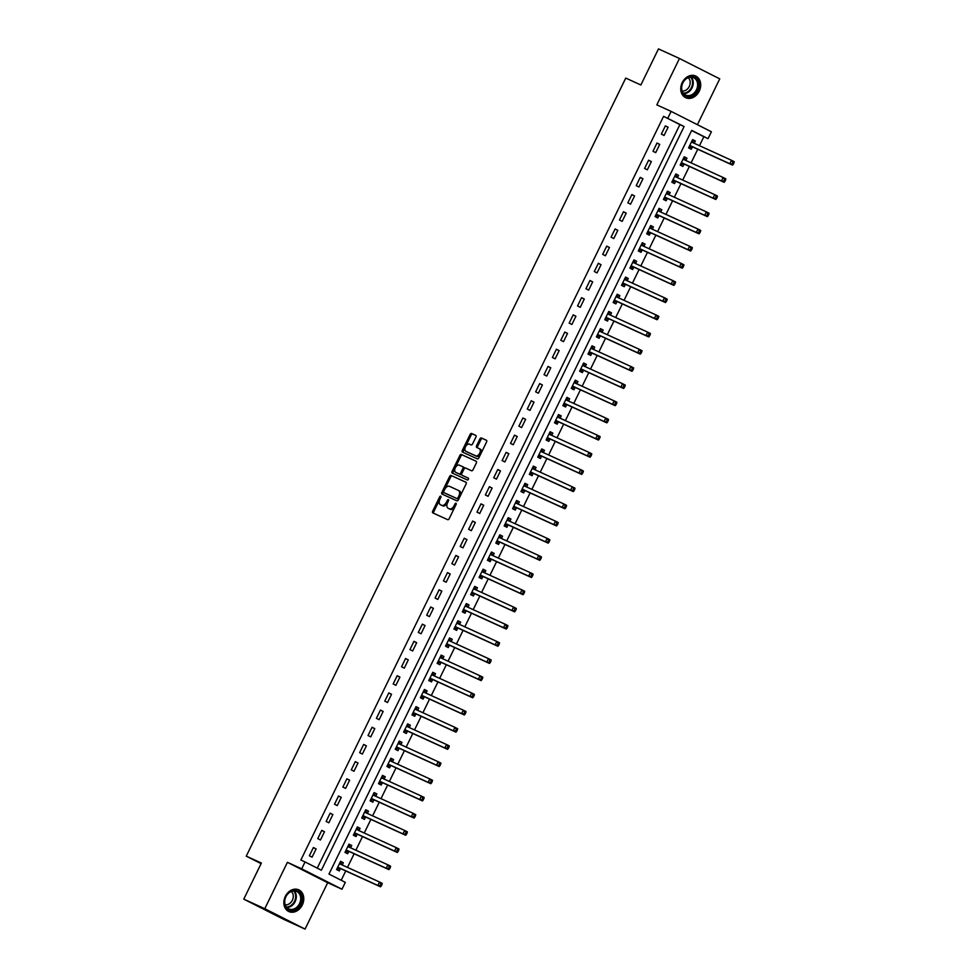 <?xml version="1.0" encoding="UTF-8"?>
<svg xmlns="http://www.w3.org/2000/svg" width="978" height="978" viewBox="0 0 978 978"><rect width="100%" height="100%" fill="white"/><g stroke="black" fill="none" stroke-linecap="round" stroke-linejoin="round"><path stroke-width="1.47" d="M440.711 496.152A1.051 0.636 -63.2 0 0 439.672 496.836L432.679 511.176A1.504 0.905 -63.2 0 0 432.826 512.888L447.692 519.673A1.504 0.905 -63.2 0 0 449.171 518.695L456.164 504.355A1.051 0.636 -63.2 0 0 455.014 503.829L454.11 505.687A4.804 2.897 -63.2 0 1 449.354 508.804L448.12 508.242A4.804 2.897 -63.2 0 1 448.058 508.205A4.804 2.897 -63.2 0 1 447.594 502.716L448.499 500.858A1.051 0.636 -63.2 0 0 447.337 500.333L446.433 502.191A4.804 2.897 -63.2 0 1 441.689 505.308L440.455 504.734A4.804 2.897 -63.2 0 1 440.393 504.709A4.804 2.897 -63.2 0 1 439.929 499.22L440.834 497.362A1.051 0.636 -63.2 0 0 440.711 496.152M440.919 497.117A1.051 0.636 -63.2 0 0 440.76 497.386L433.767 511.726A1.504 0.905 -63.2 0 0 433.743 513.303M456.261 504.11A1.051 0.636 -63.2 0 0 456.103 504.379L455.198 506.237L454.11 505.687M448.596 500.614A1.051 0.636 -63.2 0 0 448.425 500.883L447.521 502.741L446.433 502.191M682.228 82.592A11.932 9.511 114.5 0 0 685.774 97.739A11.932 9.511 114.5 0 0 699.221 91.186A11.932 9.511 114.5 0 0 695.676 76.027A11.932 9.511 114.5 0 0 682.228 82.592M285.319 896.398A11.932 9.511 114.5 0 0 288.852 911.545A11.932 9.511 114.5 0 0 302.3 904.992A11.932 9.511 114.5 0 0 298.755 889.833A11.932 9.511 114.5 0 0 285.319 896.398M475.907 437.117A1.504 0.905 -63.2 0 0 475.736 435.393L471.579 433.486A1.504 0.905 -63.2 0 0 470.1 434.464L462.325 450.381A1.504 0.905 -63.2 0 0 462.472 452.105L477.337 458.878A1.504 0.905 -63.2 0 0 478.817 457.912L486.579 441.983A1.504 0.905 -63.2 0 0 486.433 440.271L481.384 437.961A1.504 0.905 -63.2 0 0 479.905 438.939L476.579 445.748A1.504 0.905 -63.2 0 0 476.751 447.472L479.244 448.621A4.022 2.421 -63.2 0 1 479.293 448.645A4.022 2.421 -63.2 0 1 479.672 453.279A4.022 2.421 -63.2 0 1 475.724 455.834L465.956 451.371A4.022 2.421 -63.2 0 1 465.895 451.347A4.022 2.421 -63.2 0 1 465.528 446.714A4.022 2.421 -63.2 0 1 469.477 444.159L471.103 444.904A1.504 0.905 -63.2 0 0 472.582 443.926L475.907 437.117M667.766 118.265L671.116 111.394L711.397 131.773L708.048 138.644L691.715 130.38L328.987 874.087L345.32 882.352L341.97 889.222L301.689 868.831L305.038 861.96L321.371 870.224L684.099 126.529L663.573 116.345L300.845 860.041L305.038 861.96M243.779 899.137L264.781 908.709L305.063 929.1L284.06 919.516L243.779 899.137L261.383 863.048L246.26 856.153L625.749 78.081L640.871 84.988L658.475 48.9L679.465 58.484L656.837 104.878L671.116 111.394M305.063 929.1L327.691 882.706L287.41 862.315L264.781 908.709M287.41 862.315L301.689 868.831M451.115 475.455A1.504 0.905 -63.2 0 0 449.623 476.42L441.86 492.35A1.504 0.905 -63.2 0 0 442.032 494.073L456.873 500.846A1.504 0.905 -63.2 0 0 458.352 499.868L466.115 483.951A1.504 0.905 -63.2 0 0 465.968 482.227L452.203 476.005A1.504 0.905 -63.2 0 0 450.711 476.983L442.948 492.9A1.504 0.905 -63.2 0 0 442.924 494.489M476.372 461.384L462.435 455.027A1.504 0.905 -63.2 0 0 460.956 455.992L453.181 471.922L452.093 471.372L459.868 455.442A1.504 0.905 -63.2 0 1 461.347 454.477L476.188 461.237A1.504 0.905 -63.2 0 1 476.2 461.249L476.188 461.237M463.059 475.76A1.504 0.905 -63.2 0 0 463.071 475.773L462.007 475.222A1.504 0.905 -63.2 0 0 462.007 475.222A1.504 0.905 -63.2 0 1 461.836 473.499L464.049 468.975A1.504 0.905 -63.2 0 1 465.528 468.01L471.543 470.76A1.504 0.905 -63.2 0 0 473.022 469.782L476.347 462.973A1.504 0.905 -63.2 0 0 476.2 461.249M468.425 478.205L463.095 475.773A1.504 0.905 -63.2 0 0 463.095 475.773L468.266 478.083A1.051 0.636 -63.2 0 1 468.291 478.095L468.266 478.083M452.093 471.372A1.504 0.905 -63.2 0 0 452.239 473.083L467.35 479.978A1.051 0.636 -63.2 0 0 468.291 478.095M697.4 124.695L719.747 78.863L679.465 58.484M317.251 868.146L679.893 124.609L663.573 116.345M312.092 857.168L316.114 848.916L313.388 847.535L309.366 855.787L312.092 857.168M320.466 839.98L324.488 831.74L321.774 830.359L317.752 838.611L320.466 839.98M328.852 822.804L332.875 814.552L330.148 813.17L326.126 821.422L328.852 822.804M337.227 805.615L341.249 797.363L338.535 795.994L334.513 804.234L337.227 805.615M345.613 788.427L349.635 780.187L346.909 778.806L342.887 787.058L345.613 788.427M353.987 771.251L358.009 762.999L355.295 761.617L351.273 769.869L353.987 771.251M362.373 754.062L366.395 745.823L363.669 744.441L359.647 752.693L362.373 754.062M370.76 736.886L374.782 728.634L372.056 727.253L368.034 735.505L370.76 736.886M379.134 719.698L383.156 711.446L380.442 710.077L376.408 718.317L379.134 719.698M387.52 702.51L391.542 694.27L388.816 692.889L384.794 701.14L387.52 702.51M395.894 685.333L399.916 677.082L397.202 675.712L393.18 683.952L395.894 685.333M404.281 668.145L408.303 659.905L405.577 658.524L401.555 666.776L404.281 668.145M412.655 650.969L416.677 642.717L413.963 641.336L409.941 649.588L412.655 650.969M421.041 633.781L425.063 625.529L422.337 624.16L418.315 632.399L421.041 633.781M429.415 616.592L433.437 608.353L430.723 606.971L426.701 615.223L429.415 616.592M437.802 599.416L441.824 591.164L439.098 589.795L435.076 598.035L437.802 599.416M446.188 582.228L450.21 573.988L447.484 572.607L443.462 580.859L446.188 582.228M454.562 565.052L458.584 556.8L455.87 555.418L451.836 563.67L454.562 565.052M462.949 547.863L466.971 539.611L464.244 538.242L460.222 546.482L462.949 547.863M471.323 530.687L475.345 522.435L472.631 521.054L468.609 529.306L471.323 530.687M479.709 513.499L483.731 505.247L481.005 503.878L476.983 512.117L479.709 513.499M488.083 496.311L492.105 488.071L489.391 486.689L485.369 494.941L488.083 496.311M496.469 479.134L500.491 470.883L497.765 469.501L493.743 477.753L496.469 479.134M504.844 461.946L508.866 453.694L506.152 452.325L502.13 460.565L504.844 461.946M513.23 444.77L517.252 436.518L514.526 435.137L510.504 443.389L513.23 444.77M521.604 427.582L525.638 419.33L522.912 417.961L518.89 426.2L521.604 427.582M529.99 410.393L534.012 402.154L531.286 400.772L527.264 409.024L529.99 410.393M538.377 393.217L542.399 384.965L539.673 383.584L535.651 391.836L538.377 393.217M546.751 376.029L550.773 367.777L548.059 366.408L544.037 374.647L546.751 376.029M555.137 358.853L559.159 350.601L556.433 349.219L552.411 357.471L555.137 358.853M563.511 341.664L567.533 333.412L564.819 332.043L560.797 340.283L563.511 341.664M571.898 324.476L575.92 316.236L573.194 314.855L569.172 323.107L571.898 324.476M580.272 307.3L584.294 299.048L581.58 297.667L577.558 305.918L580.272 307.3M588.658 290.111L592.68 281.872L589.954 280.49L585.932 288.742L588.658 290.111M597.032 272.935L601.067 264.683L598.34 263.302L594.318 271.554L597.032 272.935M605.419 255.747L609.441 247.495L606.715 246.126L602.692 254.366L605.419 255.747M613.805 238.559L617.827 230.319L615.101 228.938L611.079 237.189L613.805 238.559M622.179 221.383L626.201 213.131L623.487 211.749L619.465 220.001L622.179 221.383M630.565 204.194L634.588 195.955L631.861 194.573L627.839 202.825L630.565 204.194M638.94 187.018L642.962 178.766L640.248 177.385L636.226 185.637L638.94 187.018M647.326 169.83L651.348 161.578L648.622 160.209L644.6 168.448L647.326 169.83M655.7 152.641L659.722 144.402L657.008 143.02L652.986 151.272L655.7 152.641M664.086 135.465L668.108 127.213L665.382 125.844L661.36 134.084L664.086 135.465M341.2 880.261L345.747 870.946M347.483 867.388L354.134 853.757M355.858 850.212L362.508 836.569M364.244 833.024L370.894 819.393M372.618 815.848L379.268 802.205M381.004 798.659L387.655 785.028M389.391 781.471L396.041 767.84M397.765 764.295L404.415 750.652M406.151 747.106L412.802 733.476M414.525 729.93L421.176 716.287M422.912 712.742L429.562 699.111M431.286 695.554L437.936 681.923M439.672 678.377L446.323 664.734M448.046 661.189L454.697 647.558M456.433 644.013L463.083 630.37M464.819 626.825L471.469 613.194M473.193 609.636L479.843 596.005M481.579 592.46L488.23 578.817M489.954 575.272L496.604 561.641M498.34 558.096L504.99 544.453M506.714 540.907L513.364 527.276M515.1 523.719L521.751 510.088M523.474 506.543L530.125 492.9M531.861 489.355L538.511 475.724M540.247 472.178L546.898 458.535M548.621 454.99L555.272 441.359M557.008 437.814L563.658 424.171M565.382 420.626L572.032 406.995M573.768 403.437L580.419 389.806M582.142 386.261L588.793 372.618M590.529 369.073L597.179 355.442M598.903 351.897L605.553 338.254M607.289 334.708L613.939 321.077M615.675 317.52L622.326 303.889M624.05 300.344L630.7 286.701M632.436 283.155L639.086 269.525M640.81 265.979L647.46 252.336M649.196 248.791L655.847 235.16M657.571 231.603L664.221 217.972M665.957 214.427L672.607 200.783M674.331 197.238L680.981 183.607M682.717 180.062L689.368 166.419M691.091 162.874L697.754 149.243M699.478 145.685L703.842 136.737L691.642 130.551M342.239 864.931L343.327 862.694L340.601 861.312L336.579 869.564L339.305 870.946L340.393 868.708M350.613 847.743L351.701 845.505L348.987 844.136L344.965 852.376L347.679 853.757L348.779 851.52M358.999 830.566L360.087 828.329L357.361 826.948L353.339 835.2L356.065 836.569L357.153 834.332M367.373 813.378L368.474 811.141L365.748 809.76L361.726 818.011L364.452 819.393L365.54 817.156M375.76 796.19L376.848 793.953L374.134 792.583L370.1 800.823L372.826 802.205L373.914 799.967M384.134 779.014L385.234 776.776L382.508 775.395L378.486 783.647L381.212 785.028L382.3 782.791M392.52 761.825L393.608 759.588L390.894 758.219L386.872 766.459L389.586 767.84L390.674 765.603M400.907 744.649L401.995 742.412L399.269 741.031L395.246 749.282L397.973 750.652L399.061 748.414M409.281 727.461L410.369 725.224L407.655 723.842L403.633 732.094L406.347 733.476L407.447 731.238M417.667 710.272L418.755 708.035L416.029 706.666L412.007 714.906L414.733 716.287L415.821 714.05M426.041 693.096L427.129 690.859L424.415 689.478L420.393 697.73L423.107 699.111L424.207 696.874M434.428 675.908L435.516 673.671L432.789 672.302L428.767 680.541L431.494 681.923L432.582 679.686M442.802 658.732L443.902 656.495L441.176 655.113L437.154 663.365L439.88 664.734L440.968 662.497M451.188 641.544L452.276 639.306L449.562 637.925L445.528 646.177L448.254 647.558L449.342 645.321M459.562 624.355L460.662 622.13L457.936 620.749L453.914 629.001L456.64 630.37L457.728 628.133M467.949 607.179L469.037 604.942L466.323 603.56L462.301 611.812L465.015 613.194L466.103 610.957M476.335 589.991L477.423 587.754L474.697 586.384L470.675 594.624L473.401 596.005L474.489 593.768M484.709 572.815L485.797 570.577L483.083 569.196L479.061 577.448L481.775 578.817L482.875 576.58M493.095 555.626L494.183 553.389L491.457 552.008L487.435 560.26L490.161 561.641L491.249 559.404M501.469 538.438L502.558 536.213L499.844 534.832L495.822 543.083L498.535 544.453L499.636 542.215M509.856 521.262L510.944 519.025L508.218 517.643L504.196 525.895L506.922 527.276L508.01 525.039M518.23 504.073L519.33 501.836L516.604 500.467L512.582 508.707L515.308 510.088L516.396 507.851M526.616 486.897L527.704 484.66L524.978 483.279L520.956 491.531L523.682 492.9L524.77 490.675M534.99 469.709L536.091 467.472L533.365 466.103L529.342 474.342L532.069 475.724L533.157 473.486M543.377 452.533L544.465 450.296L541.751 448.914L537.729 457.166L540.443 458.535L541.531 456.298M551.763 435.344L552.851 433.107L550.125 431.726L546.103 439.978L548.829 441.359L549.917 439.122M560.137 418.156L561.225 415.919L558.511 414.55L554.489 422.789L557.203 424.171L558.291 421.934M568.524 400.98L569.612 398.743L566.885 397.361L562.863 405.613L565.59 406.982L566.678 404.758M576.898 383.792L577.986 381.554L575.272 380.185L571.25 388.425L573.964 389.806L575.064 387.569M585.284 366.616L586.372 364.378L583.646 362.997L579.624 371.249L582.35 372.618L583.438 370.381M593.658 349.427L594.758 347.19L592.032 345.809L588.01 354.06L590.724 355.442L591.824 353.205M602.045 332.239L603.133 330.002L600.406 328.632L596.384 336.872L599.111 338.254L600.199 336.016M610.419 315.063L611.519 312.826L608.793 311.444L604.771 319.696L607.497 321.077L608.585 318.84M618.805 297.874L619.893 295.637L617.179 294.268L613.157 302.508L615.871 303.889L616.959 301.652M627.191 280.698L628.279 278.461L625.553 277.08L621.531 285.332L624.257 286.701L625.345 284.464M635.566 263.51L636.654 261.273L633.94 259.891L629.918 268.143L632.632 269.525L633.72 267.287M643.952 246.322L645.04 244.084L642.314 242.715L638.292 250.955L641.018 252.336L642.106 250.099M652.326 229.145L653.414 226.908L650.7 225.527L646.678 233.779L649.392 235.16L650.492 232.923M660.712 211.957L661.8 209.72L659.074 208.351L655.052 216.59L657.778 217.972L658.866 215.735M669.086 194.781L670.187 192.544L667.461 191.162L663.439 199.414L666.152 200.783L667.253 198.546M677.473 177.593L678.561 175.355L675.835 173.974L671.813 182.226L674.539 183.607L675.627 181.37M685.847 160.404L686.947 158.167L684.221 156.798L680.199 165.05L682.925 166.419L684.013 164.182M694.233 143.228L695.321 140.991L692.607 139.609L688.585 147.861L691.299 149.243L692.387 147.006M246.26 856.153L261.089 863.647M703.842 136.737L708.048 138.644M327.691 882.706L341.97 889.222M679.893 124.609L684.099 126.529M343.327 862.694L340.552 861.422M351.701 845.505L348.926 844.246M360.087 828.329L357.312 827.058M368.474 811.141L365.699 809.87M376.848 793.953L374.073 792.693M385.234 776.776L382.459 775.505M393.608 759.588L390.833 758.329M401.995 742.412L399.22 741.141M410.369 725.224L407.594 723.952M418.755 708.035L415.98 706.776M427.129 690.859L424.354 689.588M435.516 673.671L432.741 672.412M443.902 656.495L441.127 655.223M452.276 639.306L449.501 638.047M460.662 622.13L457.887 620.859M469.037 604.942L466.261 603.67M477.423 587.754L474.648 586.494M485.797 570.577L483.022 569.306M494.183 553.389L491.408 552.13M502.558 536.213L499.782 534.942M510.944 519.025L508.169 517.753M519.33 501.836L516.555 500.577M527.704 484.66L524.929 483.389M536.091 467.472L533.316 466.213M544.465 450.296L541.69 449.024M552.851 433.107L550.076 431.836M561.225 415.919L558.45 414.66M569.612 398.743L566.837 397.471M577.986 381.554L575.211 380.295M586.372 364.378L583.597 363.107M594.758 347.19L591.971 345.919M603.133 330.002L600.358 328.742M611.519 312.826L608.744 311.554M619.893 295.637L617.118 294.378M628.279 278.461L625.504 277.19M636.654 261.273L633.878 260.001M645.04 244.084L642.265 242.825M653.414 226.908L650.639 225.637M661.8 209.72L659.025 208.461M670.187 192.544L667.399 191.272M678.561 175.355L675.786 174.084M686.947 158.167L684.172 156.908M695.321 140.991L692.546 139.72M316.114 848.916L313.339 847.657M324.488 831.74L321.713 830.469M332.875 814.552L330.099 813.28M341.249 797.363L338.474 796.104M349.635 780.187L346.86 778.916M358.009 762.999L355.234 761.74M366.395 745.823L363.62 744.551M374.782 728.634L372.007 727.363M383.156 711.446L380.381 710.187M391.542 694.27L388.767 692.999M399.916 677.082L397.141 675.822M408.303 659.905L405.528 658.634M416.677 642.717L413.902 641.446M425.063 625.529L422.288 624.27M433.437 608.353L430.662 607.081M441.824 591.164L439.049 589.905M450.21 573.988L447.435 572.717M458.584 556.8L455.809 555.528M466.971 539.611L464.195 538.352M475.345 522.435L472.57 521.164M483.731 505.247L480.956 503.988M492.105 488.071L489.33 486.799M500.491 470.883L497.716 469.611M508.866 453.694L506.091 452.435M517.252 436.518L514.477 435.247M525.638 419.33L522.863 418.071M534.012 402.154L531.237 400.882M542.399 384.965L539.624 383.694M550.773 367.777L547.998 366.518M559.159 350.601L556.384 349.329M567.533 333.412L564.758 332.153M575.92 316.236L573.145 314.965M584.294 299.048L581.519 297.789M592.68 281.872L589.905 280.6M601.067 264.683L598.279 263.412M609.441 247.495L606.666 246.236M617.827 230.319L615.052 229.048M626.201 213.131L623.426 211.871M634.588 195.955L631.812 194.683M642.962 178.766L640.187 177.495M651.348 161.578L648.573 160.319M659.722 144.402L656.947 143.13M668.108 127.213L665.333 125.954M441.42 505.223A4.804 2.897 -63.2 0 0 441.481 505.259A4.804 2.897 -63.2 0 0 441.543 505.284L440.455 504.734M447.521 502.741A4.804 2.897 -63.2 0 1 442.777 505.858L441.543 505.284M449.085 508.719A4.804 2.897 -63.2 0 0 449.146 508.756A4.804 2.897 -63.2 0 0 449.208 508.792L448.12 508.242M455.198 506.237A4.804 2.897 -63.2 0 1 450.455 509.355L449.208 508.792M466.139 482.362L452.203 476.005M443.743 491.396A1.051 0.636 -63.2 0 0 443.853 492.594L456.885 498.535A1.051 0.636 -63.2 0 0 457.924 497.863L458.878 495.907A4.804 2.897 -63.2 0 0 458.413 490.418A4.804 2.897 -63.2 0 0 458.34 490.381L449.44 486.323A4.804 2.897 -63.2 0 0 444.697 489.428L443.743 491.396M444.917 493.132A1.051 0.636 -63.2 0 0 444.941 493.144L457.973 499.098A1.051 0.636 -63.2 0 0 459.012 498.413L457.924 497.863M458.474 490.443L459.428 490.932A4.804 2.897 -63.2 0 1 459.501 490.968A4.804 2.897 -63.2 0 1 459.966 496.457L459.012 498.413M459.281 465.161A4.022 2.421 -63.2 0 0 455.332 467.716A4.022 2.421 -63.2 0 0 455.711 472.35A4.022 2.421 -63.2 0 0 455.76 472.374L459.208 473.951A1.504 0.905 -63.2 0 0 460.687 472.973L462.887 468.45A1.504 0.905 -63.2 0 0 462.728 466.726L459.281 465.161M456.738 472.875A4.022 2.421 -63.2 0 0 456.799 472.9A4.022 2.421 -63.2 0 0 456.848 472.924L455.76 472.374M462.765 466.75L463.816 467.276A1.504 0.905 -63.2 0 0 463.816 467.276A1.504 0.905 -63.2 0 1 463.975 469L461.775 473.523A1.504 0.905 -63.2 0 1 460.296 474.501L456.848 472.924M453.181 471.922A1.504 0.905 -63.2 0 0 453.169 473.499M466.934 451.873A4.022 2.421 -63.2 0 0 466.983 451.897A4.022 2.421 -63.2 0 0 467.044 451.934L465.956 451.371M479.354 448.67L480.332 449.171A4.022 2.421 -63.2 0 1 480.381 449.195A4.022 2.421 -63.2 0 1 480.76 453.829A4.022 2.421 -63.2 0 1 476.812 456.384L467.044 451.934M486.604 440.393L482.472 438.511A1.504 0.905 -63.2 0 0 480.993 439.489L477.667 446.298A1.504 0.905 -63.2 0 0 477.655 447.887M475.931 435.528L472.667 434.036A1.504 0.905 -63.2 0 0 471.188 435.014L463.413 450.931A1.504 0.905 -63.2 0 0 463.401 452.521M336.86 868.99L340.54 868.684A1.528 0.917 116.8 0 1 340.894 868.721L380.54 886.814L377.826 885.432L379.501 881.997L339.855 863.916A1.528 0.917 116.8 0 1 339.831 863.904A1.528 0.917 116.8 0 1 339.586 863.672L339.513 863.55M340.222 862.095L342.3 865.029M337.667 867.327L337.813 867.303A1.528 0.917 116.8 0 1 338.18 867.352L377.826 885.432L381.322 885.872L381.995 884.491L380.907 883.941L380.234 885.322M380.907 883.941L379.501 881.997L382.215 883.378L381.995 884.491M381.322 885.872L380.54 886.814M345.662 851.997L348.914 851.496A1.528 0.917 116.8 0 1 349.28 851.545L388.926 869.625L386.2 868.256L387.875 864.821L348.229 846.728A1.528 0.917 116.8 0 1 348.217 846.716A1.528 0.917 116.8 0 1 347.972 846.483L347.899 846.361M348.608 844.906L350.674 847.84M346.053 850.139L346.2 850.126A1.528 0.917 116.8 0 1 346.554 850.163L386.2 868.256L389.696 868.684L390.369 867.315L389.281 866.752L388.608 868.134M389.281 866.752L387.875 864.821L390.601 866.19L390.369 867.315M389.696 868.684L388.926 869.625M354.048 834.809L357.3 834.32A1.528 0.917 116.8 0 1 357.655 834.356L397.3 852.449L394.586 851.068L396.261 847.633L356.615 829.54A1.528 0.917 116.8 0 1 356.591 829.54A1.528 0.917 116.8 0 1 356.347 829.307L356.273 829.185M356.982 827.73L359.06 830.664M354.439 832.963L354.574 832.938A1.528 0.917 116.8 0 1 354.941 832.987L394.586 851.068L398.083 851.496L398.755 850.126L397.667 849.576L396.995 850.946M397.667 849.576L396.261 847.633L398.975 849.014L398.755 850.126M398.083 851.496L397.3 852.449M362.007 817.437L365.674 817.131A1.528 0.917 116.8 0 1 366.041 817.18L405.687 835.261L402.96 833.892L404.635 830.444L364.99 812.363A1.528 0.917 116.8 0 1 364.977 812.351A1.528 0.917 116.8 0 1 364.733 812.119L364.66 811.997M365.369 810.542L367.435 813.476M362.814 815.774L362.96 815.75A1.528 0.917 116.8 0 1 363.315 815.799L402.96 833.892L406.469 834.32L407.129 832.938L406.041 832.388L405.369 833.769M406.041 832.388L404.635 830.444L407.361 831.826L407.129 832.938M406.469 834.32L405.687 835.261M370.381 800.248L374.061 799.943A1.528 0.917 116.8 0 1 374.415 799.992L414.061 818.085L411.347 816.703L413.022 813.268L373.376 795.175A1.528 0.917 116.8 0 1 373.351 795.163A1.528 0.917 116.8 0 1 373.107 794.931L373.034 794.821M373.743 793.366L375.821 796.288M371.2 798.598L371.334 798.574A1.528 0.917 116.8 0 1 371.701 798.61L411.347 816.703L414.843 817.131L415.516 815.762L414.427 815.212L413.755 816.581M414.427 815.212L413.022 813.268L415.748 814.65L415.516 815.762M414.843 817.131L414.061 818.085M300.723 894.21A10.33 8.227 -65.5 0 1 297.239 908.244A10.33 8.227 -65.5 0 1 285.539 906.557A10.33 8.227 -65.5 0 1 289.036 892.523A10.33 8.227 -65.5 0 1 300.723 894.21M285.686 905.909A9.56 7.628 114.5 0 0 288.742 908.892A9.56 7.628 114.5 0 0 298.29 905.628A9.56 7.628 114.5 0 0 299.745 894.479A9.56 7.628 114.5 0 0 296.689 891.496A9.56 7.628 114.5 0 0 287.129 894.76A9.56 7.628 114.5 0 0 285.686 905.909M291.297 891.496A7.531 6.002 -65.5 0 1 292.52 893.073A7.531 6.002 -65.5 0 1 291.872 901.129A7.531 6.002 -65.5 0 1 285.209 904.821M287.838 910.995A11.858 9.45 114.5 0 0 288.217 911.178A11.858 9.45 114.5 0 0 300.05 907.119A11.858 9.45 114.5 0 0 301.847 893.293A11.858 9.45 114.5 0 0 298.058 889.601A11.858 9.45 114.5 0 0 297.679 889.442M682.705 82.861A10.33 8.227 -65.5 0 1 694.576 77.299A10.33 8.227 -65.5 0 1 697.4 90.306A10.33 8.227 -65.5 0 1 685.529 95.856A10.33 8.227 -65.5 0 1 682.705 82.861M696.434 89.829A9.56 7.628 114.5 0 0 693.598 77.69A9.56 7.628 114.5 0 0 682.827 82.947A9.56 7.628 114.5 0 0 685.664 95.086A9.56 7.628 114.5 0 0 696.434 89.829M688.206 77.69A7.531 6.002 -65.5 0 1 689.258 86.48A7.531 6.002 -65.5 0 1 682.131 91.015M684.759 97.189A11.858 9.45 114.5 0 0 685.138 97.372A11.858 9.45 114.5 0 0 698.488 90.856A11.858 9.45 114.5 0 0 694.979 75.795A11.858 9.45 114.5 0 0 694.588 75.636M379.195 783.268L382.435 782.767A1.528 0.917 116.8 0 1 382.801 782.803L422.447 800.896L419.721 799.515L421.396 796.08L381.75 777.999A1.528 0.917 116.8 0 1 381.738 777.987A1.528 0.917 116.8 0 1 381.493 777.755L381.42 777.632M382.129 776.177L384.195 779.111M379.574 781.41L379.721 781.385A1.528 0.917 116.8 0 1 380.075 781.434L419.721 799.515L423.229 799.955L423.89 798.574L422.802 798.024L422.141 799.405M422.802 798.024L421.396 796.08L424.122 797.461L423.89 798.574M423.229 799.955L422.447 800.896M387.569 766.08L390.821 765.578A1.528 0.917 116.8 0 1 391.188 765.627L430.833 783.708L428.107 782.339L429.782 778.904L390.136 760.811A1.528 0.917 116.8 0 1 390.112 760.798A1.528 0.917 116.8 0 1 389.867 760.566L389.794 760.456M390.503 759.001L392.581 761.923M387.96 764.221L388.095 764.209A1.528 0.917 116.8 0 1 388.462 764.246L428.107 782.339L431.604 782.767L432.276 781.398L431.188 780.847L430.516 782.217M431.188 780.847L429.782 778.904L432.508 780.273L432.276 781.398M431.604 782.767L430.833 783.708M395.528 748.708L399.195 748.402A1.528 0.917 116.8 0 1 399.562 748.439L439.208 766.532L436.481 765.151L438.168 761.715L398.523 743.622A1.528 0.917 116.8 0 1 398.498 743.622A1.528 0.917 116.8 0 1 398.254 743.39L398.18 743.268M398.89 741.813L400.968 744.747M396.334 747.045L396.481 747.021A1.528 0.917 116.8 0 1 396.836 747.07L436.481 765.151L439.99 765.578L440.662 764.209L439.574 763.659L438.902 765.028M439.574 763.659L438.168 761.715L440.882 763.097L440.662 764.209M439.99 765.578L439.208 766.532M403.914 731.52L407.581 731.214A1.528 0.917 116.8 0 1 407.948 731.263L447.594 749.344L444.868 747.974L446.543 744.527L406.897 726.446A1.528 0.917 116.8 0 1 406.872 726.434A1.528 0.917 116.8 0 1 406.628 726.202L406.567 726.079M407.276 724.625L409.342 727.559M404.721 729.857L404.855 729.832A1.528 0.917 116.8 0 1 405.222 729.881L444.868 747.974L448.364 748.402L449.036 747.021L447.948 746.471L447.276 747.852M447.948 746.471L446.543 744.527L449.269 745.908L449.036 747.021M448.364 748.402L447.594 749.344M412.716 714.527L415.968 714.026A1.528 0.917 116.8 0 1 416.322 714.074L455.968 732.167L453.254 730.786L454.929 727.351L415.283 709.258A1.528 0.917 116.8 0 1 415.259 709.246A1.528 0.917 116.8 0 1 415.014 709.013L414.941 708.903M415.65 707.449L417.728 710.37M413.095 712.681L413.242 712.656A1.528 0.917 116.8 0 1 413.608 712.693L453.254 730.786L456.75 731.214L457.423 729.845L456.335 729.295L455.662 730.664M456.335 729.295L454.929 727.351L457.643 728.732L457.423 729.845M456.75 731.214L455.968 732.167M421.09 697.351L424.342 696.849A1.528 0.917 116.8 0 1 424.709 696.886L464.354 714.979L461.628 713.598L463.303 710.162L423.657 692.082A1.528 0.917 116.8 0 1 423.645 692.069A1.528 0.917 116.8 0 1 423.401 691.837L423.327 691.715M424.036 690.26L426.102 693.194M421.481 695.492L421.628 695.468A1.528 0.917 116.8 0 1 421.983 695.517L461.628 713.598L465.125 714.038L465.797 712.656L464.709 712.106L464.037 713.488M464.709 712.106L463.303 710.162L466.029 711.544L465.797 712.656M465.125 714.038L464.354 714.979M429.476 680.162L432.728 679.661A1.528 0.917 116.8 0 1 433.083 679.71L472.729 697.791L470.015 696.422L471.689 692.986L432.044 674.893A1.528 0.917 116.8 0 1 432.019 674.881A1.528 0.917 116.8 0 1 431.775 674.649L431.701 674.539M432.41 673.084L434.489 676.006M429.868 678.304L430.002 678.292A1.528 0.917 116.8 0 1 430.369 678.329L470.015 696.422L473.511 696.849L474.183 695.48L473.095 694.93L472.423 696.299M473.095 694.93L471.689 692.986L474.403 694.356L474.183 695.48M473.511 696.849L472.729 697.791M437.435 662.791L441.102 662.485A1.528 0.917 116.8 0 1 441.469 662.522L481.115 680.615L478.389 679.233L480.064 675.798L440.418 657.705A1.528 0.917 116.8 0 1 440.406 657.705A1.528 0.917 116.8 0 1 440.161 657.473L440.088 657.35M440.797 655.896L442.863 658.83M438.242 661.128L438.389 661.104A1.528 0.917 116.8 0 1 438.743 661.152L478.389 679.233L481.897 679.661L482.557 678.292L481.469 677.742L480.797 679.111M481.469 677.742L480.064 675.798L482.79 677.179L482.557 678.292M481.897 679.661L481.115 680.615M445.809 645.602L449.489 645.297A1.528 0.917 116.8 0 1 449.843 645.346L489.489 663.426L486.775 662.057L488.45 658.61L448.804 640.529A1.528 0.917 116.8 0 1 448.78 640.517A1.528 0.917 116.8 0 1 448.535 640.284L448.462 640.162M449.171 638.707L451.249 641.641M446.628 643.94L446.763 643.915A1.528 0.917 116.8 0 1 447.129 643.964L486.775 662.057L490.271 662.485L490.944 661.104L489.856 660.553L489.183 661.935M489.856 660.553L488.45 658.61L491.176 659.991L490.944 661.104M490.271 662.485L489.489 663.426M454.623 628.61L457.863 628.12A1.528 0.917 116.8 0 1 458.23 628.157L497.875 646.25L495.149 644.869L496.824 641.434L457.178 623.341A1.528 0.917 116.8 0 1 457.166 623.341A1.528 0.917 116.8 0 1 456.922 623.096L456.848 622.986M457.557 621.531L459.623 624.465M455.002 626.764L455.149 626.739A1.528 0.917 116.8 0 1 455.503 626.776L495.149 644.869L498.658 645.297L499.318 643.927L498.23 643.377L497.57 644.746M498.23 643.377L496.824 641.434L499.55 642.815L499.318 643.927M498.658 645.297L497.875 646.25M462.582 611.238L466.249 610.932A1.528 0.917 116.8 0 1 466.616 610.969L506.262 629.062L503.536 627.68L505.21 624.245L465.565 606.164A1.528 0.917 116.8 0 1 465.54 606.152A1.528 0.917 116.8 0 1 465.296 605.92L465.222 605.798M465.931 604.343L468.01 607.277M463.389 609.575L463.523 609.551A1.528 0.917 116.8 0 1 463.89 609.6L503.536 627.68L507.032 628.12L507.704 626.739L506.616 626.189L505.944 627.57M506.616 626.189L505.21 624.245L507.937 625.627L507.704 626.739M507.032 628.12L506.262 629.062M470.956 594.049L474.623 593.744A1.528 0.917 116.8 0 1 474.99 593.793L514.636 611.873L511.91 610.504L513.597 607.069L473.951 588.976A1.528 0.917 116.8 0 1 473.927 588.964A1.528 0.917 116.8 0 1 473.682 588.732L473.609 588.622M474.318 587.167L476.396 590.089M471.763 592.387L471.909 592.375A1.528 0.917 116.8 0 1 472.264 592.411L511.91 610.504L515.418 610.932L516.091 609.563L515.003 609.013L514.33 610.382M515.003 609.013L513.597 607.069L516.311 608.438L516.091 609.563M515.418 610.932L514.636 611.873M479.342 576.873L483.01 576.568A1.528 0.917 116.8 0 1 483.376 576.604L523.022 594.697L520.296 593.316L521.971 589.881L482.325 571.8A1.528 0.917 116.8 0 1 482.301 571.788A1.528 0.917 116.8 0 1 482.056 571.555L481.995 571.433M482.704 569.978L484.77 572.912M480.149 575.211L480.284 575.186A1.528 0.917 116.8 0 1 480.65 575.235L520.296 593.316L523.792 593.756L524.465 592.375L523.377 591.824L522.704 593.194M523.377 591.824L521.971 589.881L524.697 591.262L524.465 592.375M523.792 593.756L523.022 594.697M488.144 559.881L491.396 559.379A1.528 0.917 116.8 0 1 491.751 559.428L531.396 577.509L528.682 576.14L530.357 572.705L490.711 554.612A1.528 0.917 116.8 0 1 490.687 554.599A1.528 0.917 116.8 0 1 490.443 554.367L490.369 554.245M491.078 552.79L493.156 555.724M488.523 558.022L488.67 557.998A1.528 0.917 116.8 0 1 489.037 558.047L528.682 576.14L532.179 576.568L532.851 575.186L531.763 574.636L531.091 576.018M531.763 574.636L530.357 572.705L533.071 574.074L532.851 575.186M532.179 576.568L531.396 577.509M496.518 542.692L499.77 542.203A1.528 0.917 116.8 0 1 500.137 542.24L539.783 560.333L537.056 558.951L538.731 555.516L499.086 537.423A1.528 0.917 116.8 0 1 499.073 537.423A1.528 0.917 116.8 0 1 498.829 537.191L498.756 537.069M499.465 535.614L501.531 538.548M496.91 540.846L497.044 540.822A1.528 0.917 116.8 0 1 497.411 540.858L537.056 558.951L540.553 559.379L541.225 558.01L540.137 557.46L539.465 558.829M540.137 557.46L538.731 555.516L541.457 556.898L541.225 558.01M540.553 559.379L539.783 560.333M504.905 525.516L508.157 525.015A1.528 0.917 116.8 0 1 508.511 525.064L548.157 543.145L545.443 541.763L547.118 538.328L507.472 520.247A1.528 0.917 116.8 0 1 507.448 520.235A1.528 0.917 116.8 0 1 507.203 520.003L507.13 519.88M507.839 518.426L509.917 521.36M505.296 523.658L505.43 523.633A1.528 0.917 116.8 0 1 505.797 523.682L545.443 541.763L548.939 542.203L549.612 540.822L548.524 540.272L547.851 541.653M548.524 540.272L547.118 538.328L549.832 539.709L549.612 540.822M548.939 542.203L548.157 543.145M512.863 508.132L516.531 507.826A1.528 0.917 116.8 0 1 516.897 507.875L556.543 525.968L553.817 524.587L555.492 521.152L515.846 503.059A1.528 0.917 116.8 0 1 515.834 503.047A1.528 0.917 116.8 0 1 515.589 502.814L515.516 502.704M516.225 501.249L518.291 504.171M513.67 506.47L513.817 506.457A1.528 0.917 116.8 0 1 514.171 506.494L553.817 524.587L557.313 525.015L557.986 523.646L556.898 523.096L556.225 524.465M556.898 523.096L555.492 521.152L558.218 522.521L557.986 523.646M557.313 525.015L556.543 525.968M521.237 490.956L524.917 490.65A1.528 0.917 116.8 0 1 525.272 490.687L564.917 508.78L562.203 507.399L563.878 503.963L524.232 485.883A1.528 0.917 116.8 0 1 524.208 485.87A1.528 0.917 116.8 0 1 523.963 485.638L523.89 485.516M524.599 484.061L526.677 486.995M522.056 489.293L522.191 489.269A1.528 0.917 116.8 0 1 522.558 489.318L562.203 507.399L565.7 507.839L566.372 506.457L565.284 505.907L564.612 507.276M565.284 505.907L563.878 503.963L566.592 505.345L566.372 506.457M565.7 507.839L564.917 508.78M530.052 473.963L533.291 473.462A1.528 0.917 116.8 0 1 533.658 473.511L573.304 491.592L570.577 490.222L572.252 486.787L532.607 468.694A1.528 0.917 116.8 0 1 532.594 468.682A1.528 0.917 116.8 0 1 532.35 468.45L532.276 468.328M532.986 466.873L535.052 469.807M530.431 472.105L530.577 472.093A1.528 0.917 116.8 0 1 530.932 472.129L570.577 490.222L574.086 490.65L574.746 489.281L573.658 488.719L572.998 490.1M573.658 488.719L572.252 486.787L574.978 488.156L574.746 489.281M574.086 490.65L573.304 491.592M538.01 456.579L541.678 456.286A1.528 0.917 116.8 0 1 542.032 456.323L581.678 474.416L578.964 473.034L580.639 469.599L540.993 451.506A1.528 0.917 116.8 0 1 540.968 451.506A1.528 0.917 116.8 0 1 540.724 451.274L540.651 451.151M541.36 449.697L543.438 452.631M538.817 454.929L538.951 454.904A1.528 0.917 116.8 0 1 539.318 454.941L578.964 473.034L582.46 473.462L583.132 472.093L582.044 471.543L581.372 472.912M582.044 471.543L580.639 469.599L583.365 470.98L583.132 472.093M582.46 473.462L581.678 474.416M546.384 439.403L550.052 439.098A1.528 0.917 116.8 0 1 550.418 439.146L590.064 457.227L587.338 455.846L589.025 452.411L549.379 434.33A1.528 0.917 116.8 0 1 549.355 434.318A1.528 0.917 116.8 0 1 549.11 434.085L549.037 433.963M549.746 432.508L551.812 435.442M547.191 437.741L547.338 437.716A1.528 0.917 116.8 0 1 547.692 437.765L587.338 455.846L590.846 456.286L591.519 454.904L590.431 454.354L589.758 455.736M590.431 454.354L589.025 452.411L591.739 453.792L591.519 454.904M590.846 456.286L590.064 457.227M555.186 422.41L558.438 421.909A1.528 0.917 116.8 0 1 558.805 421.958L598.45 440.051L595.724 438.67L597.399 435.234L557.753 417.141A1.528 0.917 116.8 0 1 557.729 417.129A1.528 0.917 116.8 0 1 557.484 416.897L557.411 416.787M558.132 415.332L560.198 418.254M555.577 420.552L555.712 420.54A1.528 0.917 116.8 0 1 556.079 420.577L595.724 438.67L599.221 439.098L599.893 437.728L598.805 437.178L598.133 438.547M598.805 437.178L597.399 435.234L600.125 436.604L599.893 437.728M599.221 439.098L598.45 440.051M563.572 405.222L566.824 404.733A1.528 0.917 116.8 0 1 567.179 404.77L606.825 422.863L604.111 421.481L605.785 418.046L566.14 399.965A1.528 0.917 116.8 0 1 566.115 399.953A1.528 0.917 116.8 0 1 565.871 399.721L565.797 399.599M566.506 398.144L568.585 401.078M563.951 403.376L564.098 403.352A1.528 0.917 116.8 0 1 564.465 403.401L604.111 421.481L607.607 421.921L608.279 420.54L607.191 419.99L606.519 421.371M607.191 419.99L605.785 418.046L608.499 419.428L608.279 420.54M607.607 421.921L606.825 422.863M571.947 388.046L575.198 387.545A1.528 0.917 116.8 0 1 575.565 387.594L615.211 405.674L612.485 404.305L614.16 400.87L574.514 382.777A1.528 0.917 116.8 0 1 574.502 382.765A1.528 0.917 116.8 0 1 574.257 382.532L574.184 382.41M574.893 380.955L576.959 383.889M572.338 386.188L572.472 386.176A1.528 0.917 116.8 0 1 572.839 386.212L612.485 404.305L615.981 404.733L616.653 403.364L615.565 402.802L614.893 404.183M615.565 402.802L614.16 400.87L616.886 402.239L616.653 403.364M615.981 404.733L615.211 405.674M580.333 370.858L583.585 370.369A1.528 0.917 116.8 0 1 583.939 370.405L623.585 388.498L620.871 387.117L622.546 383.682L582.9 365.589A1.528 0.917 116.8 0 1 582.876 365.589A1.528 0.917 116.8 0 1 582.631 365.356L582.558 365.234M583.267 363.779L585.345 366.713M580.724 369.012L580.859 368.987A1.528 0.917 116.8 0 1 581.225 369.036L620.871 387.117L624.367 387.545L625.04 386.176L623.952 385.625L623.279 386.995M623.952 385.625L622.546 383.682L625.26 385.063L625.04 386.176M624.367 387.545L623.585 388.498M588.291 353.486L591.959 353.18A1.528 0.917 116.8 0 1 592.326 353.229L631.971 371.31L629.245 369.941L630.92 366.493L591.274 348.412A1.528 0.917 116.8 0 1 591.262 348.4A1.528 0.917 116.8 0 1 591.018 348.168L590.944 348.046M591.653 346.591L593.719 349.525M589.098 351.823L589.245 351.799A1.528 0.917 116.8 0 1 589.6 351.848L629.245 369.941L632.742 370.369L633.414 368.987L632.326 368.437L631.654 369.818M632.326 368.437L630.92 366.493L633.646 367.875L633.414 368.987M632.742 370.369L631.971 371.31M596.666 336.298L600.345 335.992A1.528 0.917 116.8 0 1 600.7 336.041L640.345 354.134L637.632 352.752L639.306 349.317L599.661 331.224A1.528 0.917 116.8 0 1 599.636 331.212A1.528 0.917 116.8 0 1 599.392 330.98L599.318 330.87M600.027 329.415L602.106 332.337M597.485 334.647L597.619 334.623A1.528 0.917 116.8 0 1 597.986 334.659L637.632 352.752L641.128 353.18L641.8 351.811L640.712 351.261L640.04 352.63M640.712 351.261L639.306 349.317L642.02 350.686L641.8 351.811M641.128 353.18L640.345 354.134M605.052 319.121L608.719 318.816A1.528 0.917 116.8 0 1 609.086 318.852L648.732 336.945L646.006 335.564L647.68 332.129L608.035 314.048A1.528 0.917 116.8 0 1 608.023 314.036A1.528 0.917 116.8 0 1 607.778 313.804L607.705 313.681M608.414 312.226L610.48 315.161M605.859 317.459L606.005 317.434A1.528 0.917 116.8 0 1 606.36 317.483L646.006 335.564L649.514 336.004L650.174 334.623L649.086 334.073L648.426 335.454M649.086 334.073L647.68 332.129L650.407 333.51L650.174 334.623M649.514 336.004L648.732 336.945M613.438 301.933L617.106 301.627A1.528 0.917 116.8 0 1 617.46 301.676L657.106 319.757L654.392 318.388L656.067 314.953L616.421 296.86A1.528 0.917 116.8 0 1 616.397 296.847A1.528 0.917 116.8 0 1 616.152 296.615L616.079 296.493M616.788 295.038L618.866 297.972M614.245 300.27L614.38 300.258A1.528 0.917 116.8 0 1 614.746 300.295L654.392 318.388L657.888 318.816L658.561 317.447L657.473 316.896L656.8 318.266M657.473 316.896L656.067 314.953L658.793 316.322L658.561 317.447M657.888 318.816L657.106 319.757M621.812 284.757L625.48 284.451A1.528 0.917 116.8 0 1 625.847 284.488L665.492 302.581L662.766 301.2L664.453 297.764L624.808 279.671A1.528 0.917 116.8 0 1 624.783 279.671A1.528 0.917 116.8 0 1 624.539 279.439L624.465 279.317M625.174 277.862L627.24 280.796M622.619 283.094L622.766 283.07A1.528 0.917 116.8 0 1 623.12 283.119L662.766 301.2L666.275 301.627L666.947 300.258L665.847 299.708L665.187 301.077M665.847 299.708L664.453 297.764L667.167 299.146L666.947 300.258M666.275 301.627L665.492 302.581M630.614 267.764L633.866 267.263A1.528 0.917 116.8 0 1 634.233 267.312L673.879 285.393L671.152 284.023L672.827 280.576L633.182 262.495A1.528 0.917 116.8 0 1 633.157 262.483A1.528 0.917 116.8 0 1 632.913 262.251L632.839 262.128M633.561 260.674L635.627 263.608M631.006 265.906L631.14 265.882A1.528 0.917 116.8 0 1 631.507 265.93L671.152 284.023L674.649 284.451L675.321 283.07L674.233 282.52L673.561 283.901M674.233 282.52L672.827 280.576L675.553 281.957L675.321 283.07M674.649 284.451L673.879 285.393M639.001 250.576L642.253 250.075A1.528 0.917 116.8 0 1 642.607 250.123L682.253 268.216L679.539 266.835L681.214 263.4L641.568 245.307A1.528 0.917 116.8 0 1 641.544 245.295A1.528 0.917 116.8 0 1 641.299 245.062L641.226 244.952M641.935 243.498L644.013 246.419M639.38 248.73L639.526 248.705A1.528 0.917 116.8 0 1 639.893 248.742L679.539 266.835L683.035 267.263L683.708 265.894L682.62 265.344L681.947 266.713M682.62 265.344L681.214 263.4L683.928 264.781L683.708 265.894M683.035 267.263L682.253 268.216M647.375 233.4L650.627 232.898A1.528 0.917 116.8 0 1 650.993 232.935L690.639 251.028L687.913 249.647L689.588 246.212L649.942 228.131A1.528 0.917 116.8 0 1 649.93 228.118A1.528 0.917 116.8 0 1 649.673 227.886L649.612 227.764M650.321 226.309L652.387 229.243M647.766 231.541L647.901 231.517A1.528 0.917 116.8 0 1 648.267 231.566L687.913 249.647L691.409 250.087L692.082 248.705L690.994 248.155L690.321 249.537M690.994 248.155L689.588 246.212L692.314 247.593L692.082 248.705M691.409 250.087L690.639 251.028M655.761 216.211L659.013 215.71A1.528 0.917 116.8 0 1 659.368 215.759L699.013 233.84L696.299 232.471L697.974 229.035L658.328 210.942A1.528 0.917 116.8 0 1 658.304 210.93A1.528 0.917 116.8 0 1 658.06 210.698L657.986 210.588M658.695 209.133L660.773 212.055M656.152 214.353L656.287 214.341A1.528 0.917 116.8 0 1 656.654 214.378L696.299 232.471L699.796 232.898L700.468 231.529L699.38 230.979L698.708 232.348M699.38 230.979L697.974 229.035L700.688 230.405L700.468 231.529M699.796 232.898L699.013 233.84M663.72 198.84L667.387 198.534A1.528 0.917 116.8 0 1 667.754 198.571L707.4 216.664L704.673 215.282L706.348 211.847L666.703 193.754A1.528 0.917 116.8 0 1 666.69 193.754A1.528 0.917 116.8 0 1 666.446 193.522L666.373 193.399M667.082 191.945L669.148 194.879M664.527 197.177L664.673 197.153A1.528 0.917 116.8 0 1 665.028 197.201L704.673 215.282L708.17 215.71L708.842 214.341L707.754 213.791L707.082 215.16M707.754 213.791L706.348 211.847L709.074 213.228L708.842 214.341M708.17 215.71L707.4 216.664M672.094 181.651L675.774 181.346A1.528 0.917 116.8 0 1 676.128 181.395L715.774 199.475L713.06 198.106L714.735 194.659L675.089 176.578A1.528 0.917 116.8 0 1 675.065 176.566A1.528 0.917 116.8 0 1 674.82 176.333L674.747 176.211M675.456 174.756L677.534 177.69M672.913 179.989L673.047 179.964A1.528 0.917 116.8 0 1 673.414 180.013L713.06 198.106L716.556 198.534L717.229 197.153L716.14 196.602L715.468 197.984M716.14 196.602L714.735 194.659L717.449 196.04L717.229 197.153M716.556 198.534L715.774 199.475M680.48 164.463L684.148 164.157A1.528 0.917 116.8 0 1 684.514 164.206L724.16 182.299L721.434 180.918L723.109 177.483L683.463 159.39A1.528 0.917 116.8 0 1 683.451 159.377A1.528 0.917 116.8 0 1 683.206 159.145L683.133 159.035M683.842 157.58L685.908 160.514M681.287 162.813L681.434 162.788A1.528 0.917 116.8 0 1 681.788 162.825L721.434 180.918L724.942 181.346L725.603 179.976L724.515 179.426L723.854 180.796M724.515 179.426L723.109 177.483L725.835 178.864L725.603 179.976M724.942 181.346L724.16 182.299M688.867 147.287L692.534 146.981A1.528 0.917 116.8 0 1 692.889 147.018L732.534 165.111L729.82 163.729L731.495 160.294L691.849 142.213A1.528 0.917 116.8 0 1 691.825 142.201A1.528 0.917 116.8 0 1 691.58 141.969L691.507 141.847M692.216 140.392L694.294 143.326M689.673 145.624L689.808 145.6A1.528 0.917 116.8 0 1 690.175 145.649L729.82 163.729L733.317 164.17L733.989 162.788L732.901 162.238L732.229 163.619M732.901 162.238L731.495 160.294L734.221 161.676L733.989 162.788M733.317 164.17L732.534 165.111M440.76 497.386L439.672 496.836M456.103 504.379L455.014 503.829M448.425 500.883L447.337 500.333M442.777 505.858L441.689 505.308M450.455 509.355L449.354 508.804M433.767 511.726L432.679 511.176M442.948 492.9L441.86 492.35M450.711 476.983L449.623 476.42M457.973 499.098L456.885 498.535M459.966 496.457L458.878 495.907M460.956 455.992L459.868 455.442M462.435 455.027L461.347 454.477M460.296 474.501L459.208 473.951M461.775 473.523L460.687 472.973M463.975 469L462.887 468.45M476.812 456.384L475.724 455.834M477.667 446.298L476.579 445.748M480.993 439.489L479.905 438.939M482.472 438.511L481.384 437.961M463.413 450.931L462.325 450.381M471.188 435.014L470.1 434.464M472.667 434.036L471.579 433.486M340.54 868.684L337.813 867.303M340.894 868.721L338.18 867.352M342.019 864.907L339.586 863.672M348.914 851.496L346.2 850.126M349.28 851.545L346.554 850.163M350.405 847.718L347.972 846.483M357.3 834.32L354.574 832.938M357.655 834.356L354.941 832.987M358.779 830.53L356.347 829.307M365.674 817.131L362.96 815.75M366.041 817.18L363.315 815.799M367.166 813.354L364.733 812.119M374.061 799.943L371.334 798.574M374.415 799.992L371.701 798.61M375.54 796.165L373.107 794.931M294.292 890.946A9.56 7.628 -65.5 0 1 295.368 892.474A9.56 7.628 -65.5 0 1 294.757 902.364A9.56 7.628 -65.5 0 1 286.762 907.45M286.346 906.961A9.242 7.372 114.5 0 0 294.121 902.058A9.242 7.372 114.5 0 0 294.72 892.474A9.242 7.372 114.5 0 0 293.644 890.958M691.214 77.14A9.56 7.628 -65.5 0 1 692.057 87.837A9.56 7.628 -65.5 0 1 683.683 93.643M683.267 93.154A9.242 7.372 114.5 0 0 691.422 87.531A9.242 7.372 114.5 0 0 690.566 77.152M382.435 782.767L379.721 781.385M382.801 782.803L380.075 781.434M383.926 778.989L381.493 777.755M390.821 765.578L388.095 764.209M391.188 765.627L388.462 764.246M392.312 761.801L389.867 760.566M399.195 748.402L396.481 747.021M399.562 748.439L396.836 747.07M400.687 744.613L398.254 743.39M407.581 731.214L404.855 729.832M407.948 731.263L405.222 729.881M409.073 727.436L406.628 726.202M415.968 714.026L413.242 712.656M416.322 714.074L413.608 712.693M417.447 710.248L415.014 709.013M424.342 696.849L421.628 695.468M424.709 696.886L421.983 695.517M425.833 693.072L423.401 691.837M432.728 679.661L430.002 678.292M433.083 679.71L430.369 678.329M434.208 675.884L431.775 674.649M441.102 662.485L438.389 661.104M441.469 662.522L438.743 661.152M442.594 658.707L440.161 657.473M449.489 645.297L446.763 643.915M449.843 645.346L447.129 643.964M450.968 641.519L448.535 640.284M457.863 628.12L455.149 626.739M458.23 628.157L455.503 626.776M459.354 624.331L456.922 623.096M466.249 610.932L463.523 609.551M466.616 610.969L463.89 609.6M467.741 607.155L465.296 605.92M474.623 593.744L471.909 592.375M474.99 593.793L472.264 592.411M476.115 589.966L473.682 588.732M483.01 576.568L480.284 575.186M483.376 576.604L480.65 575.235M484.501 572.79L482.056 571.555M491.396 559.379L488.67 557.998M491.751 559.428L489.037 558.047M492.875 555.602L490.443 554.367M499.77 542.203L497.044 540.822M500.137 542.24L497.411 540.858M501.262 538.413L498.829 537.191M508.157 525.015L505.43 523.633M508.511 525.064L505.797 523.682M509.636 521.237L507.203 520.003M516.531 507.826L513.817 506.457M516.897 507.875L514.171 506.494M518.022 504.049L515.589 502.814M524.917 490.65L522.191 489.269M525.272 490.687L522.558 489.318M526.396 486.873L523.963 485.638M533.291 473.462L530.577 472.093M533.658 473.511L530.932 472.129M534.783 469.684L532.35 468.45M541.678 456.286L538.951 454.904M542.032 456.323L539.318 454.941M543.169 452.496L540.724 451.274M550.052 439.098L547.338 437.716M550.418 439.146L547.692 437.765M551.543 435.32L549.11 434.085M558.438 421.909L555.712 420.54M558.805 421.958L556.079 420.577M559.929 418.132L557.484 416.897M566.824 404.733L564.098 403.352M567.179 404.77L564.465 403.401M568.304 400.956L565.871 399.721M575.198 387.545L572.472 386.176M575.565 387.594L572.839 386.212M576.69 383.767L574.257 382.532M583.585 370.369L580.859 368.987M583.939 370.405L581.225 369.036M585.064 366.579L582.631 365.356M591.959 353.18L589.245 351.799M592.326 353.229L589.6 351.848M593.45 349.403L591.018 348.168M600.345 335.992L597.619 334.623M600.7 336.041L597.986 334.659M601.825 332.214L599.392 330.98M608.719 318.816L606.005 317.434M609.086 318.852L606.36 317.483M610.211 315.038L607.778 313.804M617.106 301.627L614.38 300.258M617.46 301.676L614.746 300.295M618.597 297.85L616.152 296.615M625.48 284.451L622.766 283.07M625.847 284.488L623.12 283.119M626.971 280.662L624.539 279.439M633.866 267.263L631.14 265.882M634.233 267.312L631.507 265.93M635.358 263.485L632.913 262.251M642.253 250.075L639.526 248.705M642.607 250.123L639.893 248.742M643.732 246.297L641.299 245.062M650.627 232.898L647.901 231.517M650.993 232.935L648.267 231.566M652.118 229.121L649.673 227.886M659.013 215.71L656.287 214.341M659.368 215.759L656.654 214.378M660.492 211.933L658.06 210.698M667.387 198.534L664.673 197.153M667.754 198.571L665.028 197.201M668.879 194.744L666.446 193.522M675.774 181.346L673.047 179.964M676.128 181.395L673.414 180.013M677.253 177.568L674.82 176.333M684.148 164.157L681.434 162.788M684.514 164.206L681.788 162.825M685.639 160.38L683.206 159.145M692.534 146.981L689.808 145.6M692.889 147.018L690.175 145.649M694.025 143.204L691.58 141.969M441.481 505.259L440.393 504.709M449.146 508.756L448.058 508.205M459.501 490.968L458.413 490.418M456.799 472.9L455.711 472.35M463.829 467.288L462.741 466.738M466.983 451.897L465.895 451.347M480.381 449.195L479.293 448.645"/></g></svg>

